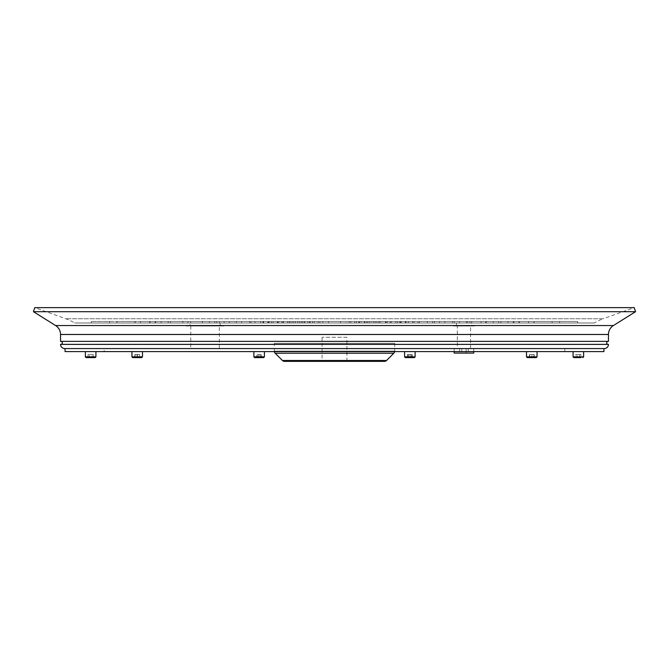 <?xml version="1.0" encoding="UTF-8"?>
<svg xmlns="http://www.w3.org/2000/svg" width="669" height="669" viewBox="0 0 669 669"><rect width="100%" height="100%" fill="white"/><g stroke="black" fill="none" stroke-linecap="round" stroke-linejoin="round"><path stroke-width="0.5" stroke-dasharray="3.35 2.51" d="M219.348 325.995L190.749 325.995L219.348 325.995L219.348 348.574L190.749 348.574L219.348 348.574M190.749 325.995L190.749 348.574M457.328 348.574L470.575 348.574L457.328 348.574L457.328 325.995L470.575 325.995L457.328 325.995M470.575 348.574L470.575 325.995M223.714 325.995L186.383 325.995L223.714 325.995M474.413 325.995L453.49 325.995L474.413 325.995M93.133 348.574L88.166 348.574L93.133 348.574M139.704 348.574L134.737 348.574L139.704 348.574M412.338 348.574L407.371 348.574L412.338 348.574M580.834 348.574L575.867 348.574L580.834 348.574M534.263 348.574L529.296 348.574L534.263 348.574M261.629 348.574L256.662 348.574L261.629 348.574M394.861 348.574L274.139 348.574L394.861 348.574M588.737 348.574L80.263 348.574L588.737 348.574M346.918 337.285L322.082 337.285L346.918 337.285L346.918 361.369L322.082 361.369L346.918 361.369M322.082 337.285L322.082 361.369M274.29 343.306L394.71 343.306L274.29 343.306L274.29 351.091A3.011 3.011 0 0 0 274.332 351.585M394.71 343.306L394.71 351.091A3.011 3.011 0 0 1 394.668 351.585M60.846 344.376L608.154 344.376M456.425 325.995L471.478 325.995L456.425 325.995L456.425 322.985L467.581 322.985L456.425 322.985M467.581 321.48L467.581 322.985L444.893 322.985L459.511 322.985L459.511 321.48L444.893 321.48L444.893 322.985L444.893 321.48L459.511 321.48L459.511 322.985L444.893 322.985L467.581 322.985L467.581 321.48L469.973 321.48L444.893 321.48L467.581 321.48M469.973 321.48L469.973 322.985L469.973 321.48L485.744 321.48L459.511 321.48L485.744 321.48L485.744 322.985L459.511 322.985L485.744 322.985L485.744 321.48L469.973 321.48M471.478 322.985L469.973 322.985L471.478 322.985L471.478 325.995M189.996 325.995L220.101 325.995L189.996 325.995L189.996 322.985L190.69 322.985L189.996 322.985M190.69 322.985L190.69 321.48L183.256 321.48L224.107 321.48L224.107 322.985L209.489 322.985L209.489 321.48L209.489 322.985L224.107 322.985L224.107 321.48L183.256 321.48L183.256 322.985L209.489 322.985L183.256 322.985L183.256 321.48L190.69 321.48L190.69 322.985M202.071 321.48L224.107 321.48L202.071 321.48L202.071 322.985L202.071 321.48M216.748 322.985L236.341 322.985L236.341 321.48L250.967 321.48L250.967 322.985L234.535 322.985L250.967 322.985L250.967 321.48L216.748 321.48L216.748 322.985L216.748 321.48L236.341 321.48L236.341 322.985L216.748 322.985M219.407 321.48L216.748 321.48L219.407 321.48L219.407 322.985L234.535 322.985L234.535 321.48L250.967 321.48L219.407 321.48L234.535 321.48L234.535 322.985L219.407 322.985L219.407 321.48M220.101 322.985L219.407 322.985L220.101 322.985L220.101 325.995M594.306 322.985L74.694 322.985A50.116 50.116 0 0 0 65.813 318.77L34.805 307.631L634.195 307.631L603.187 318.77L65.813 318.77L603.187 318.77A50.116 50.116 0 0 0 594.306 322.985L74.694 322.985M60.846 341.366L608.154 341.366L60.846 341.366M64.759 348.574L604.241 348.574M588.887 348.574L80.113 348.574L588.887 348.574M60.545 344.376L608.456 344.376M60.545 341.366L608.456 341.366M33.45 311.695L635.55 311.695M340.529 322.985L328.471 322.985L328.471 321.48L340.529 321.48L322.851 321.48L328.471 321.48L328.471 322.985L322.851 322.985L322.851 321.48L346.149 321.48L346.149 322.985L340.529 322.985L340.529 321.48L346.149 321.48L322.851 321.48L322.851 322.985L346.149 322.985L322.851 322.985L340.529 322.985L340.529 321.48L346.149 321.48L346.149 322.985L340.529 322.985M399.778 322.985L399.778 321.48L405.364 321.48L263.636 321.48L269.222 321.48L269.222 322.985L263.636 322.985L263.636 321.48L405.364 321.48L263.636 321.48L263.636 322.985L405.364 322.985L405.364 321.48L405.364 322.985L269.222 322.985L269.222 321.48L399.778 321.48L399.778 322.985L405.364 322.985L263.636 322.985L399.778 322.985M391.867 322.985L271.547 322.985L271.547 321.48L277.133 321.48L277.133 322.985L391.867 322.985L391.867 321.48L277.133 321.48L397.453 321.48L397.453 322.985L271.547 322.985L397.453 322.985L397.453 321.48L271.547 321.48L397.453 321.48L391.867 321.48L391.867 322.985M381.614 322.985L281.8 322.985L281.8 321.48L287.386 321.48L287.386 322.985L381.614 322.985L381.614 321.48L287.386 321.48L387.2 321.48L387.2 322.985L281.8 322.985L387.2 322.985L387.2 321.48L281.8 321.48L387.2 321.48L381.614 321.48L381.614 322.985M371.354 322.985L292.06 322.985L292.06 321.48L297.646 321.48L297.646 322.985L371.354 322.985L371.354 321.48L297.646 321.48L376.94 321.48L376.94 322.985L292.06 322.985L376.94 322.985L376.94 321.48L292.06 321.48L376.94 321.48L371.354 321.48L371.354 322.985M361.093 322.985L302.313 322.985L302.313 321.48L307.907 321.48L307.907 322.985L361.093 322.985L361.093 321.48L307.907 321.48L366.687 321.48L366.687 322.985L302.313 322.985L366.687 322.985L366.687 321.48L302.313 321.48L366.687 321.48L361.093 321.48L361.093 322.985M350.832 322.985L312.582 322.985L312.582 321.48L318.168 321.48L318.168 322.985L350.832 322.985L350.832 321.48L318.168 321.48L356.418 321.48L356.418 322.985L312.582 322.985L356.418 322.985L356.418 321.48L312.582 321.48L356.418 321.48L350.832 321.48L350.832 322.985M304.813 322.985L301.083 322.985L301.083 321.48L304.813 321.48L282.92 321.48L301.083 321.48L301.083 322.985L282.92 322.985L282.92 321.48L290.112 321.48L282.92 321.48L282.92 322.985L304.813 322.985L304.813 321.48L290.112 321.48L290.112 322.985L304.813 322.985L304.813 321.48L290.112 321.48L290.112 322.985L304.813 322.985M295.422 322.985L295.422 321.48L319.882 321.48L295.422 321.48L314.263 321.48L295.422 321.48L295.422 322.985L314.263 322.985L295.422 322.985L310.123 322.985L310.123 321.48L310.123 322.985L295.422 322.985M319.882 322.985L310.123 322.985L319.882 322.985L319.882 321.48L314.263 321.48L314.263 322.985L319.882 322.985L319.882 321.48L314.263 321.48L314.263 322.985L319.882 322.985M354.737 322.985L354.737 321.48L349.118 321.48L373.578 321.48L354.737 321.48L354.737 322.985L373.578 322.985L349.118 322.985L349.118 321.48L349.118 322.985L354.737 322.985M358.877 322.985L349.118 322.985L358.877 322.985L358.877 321.48L373.578 321.48L373.578 322.985L358.877 322.985L358.877 321.48L373.578 321.48L373.578 322.985L358.877 322.985M378.888 322.985L378.888 321.48L364.187 321.48L386.08 321.48L378.888 321.48L378.888 322.985L364.187 322.985L364.187 321.48L367.917 321.48L364.187 321.48L364.187 322.985L378.888 322.985M367.917 322.985L364.187 322.985L367.917 322.985L367.917 321.48L386.08 321.48L386.08 322.985L367.917 322.985L386.08 322.985L386.08 321.48L367.917 321.48L367.917 322.985M277.852 322.985L249.662 322.985L249.662 321.48L267.759 321.48L267.759 322.985L277.852 322.985L277.852 321.48L249.662 321.48L263.21 321.48L263.21 322.985L249.662 322.985L277.852 322.985L263.21 322.985L263.21 321.48L277.852 321.48L277.852 322.985M268.52 322.985L268.52 321.48L283.163 321.48L283.163 322.985L309.58 322.985L283.163 322.985L283.163 321.48L309.58 321.48L268.52 321.48L303.994 321.48L268.52 321.48L268.52 322.985M309.58 322.985L309.58 321.48L303.994 321.48L303.994 322.985L309.58 322.985L303.994 322.985L303.994 321.48L309.58 321.48L309.58 322.985M267.759 322.985L267.759 321.48L249.662 321.48L249.662 322.985L267.759 322.985M365.006 322.985L365.006 321.48L359.42 321.48L359.42 322.985L400.48 322.985L359.42 322.985L385.837 322.985L359.42 322.985L359.42 321.48L400.48 321.48L365.006 321.48L365.006 322.985M385.837 322.985L385.837 321.48L400.48 321.48L400.48 322.985L385.837 322.985L400.48 322.985L400.48 321.48L385.837 321.48L385.837 322.985M405.79 322.985L405.79 321.48L391.148 321.48L391.148 322.985L419.338 322.985L391.148 322.985L401.241 322.985L391.148 322.985L391.148 321.48L419.338 321.48L405.79 321.48L405.79 322.985M401.241 322.985L401.241 321.48L419.338 321.48L419.338 322.985L401.241 322.985L419.338 322.985L419.338 321.48L401.241 321.48L401.241 322.985M318.168 322.985L318.168 321.48L312.582 321.48L312.582 322.985L318.168 322.985M241.651 322.985L241.651 321.48L256.277 321.48L256.277 322.985L299.311 322.985L256.277 322.985L256.277 321.48L299.311 321.48L241.651 321.48L293.724 321.48L241.651 321.48L241.651 322.985M299.311 322.985L299.311 321.48L293.724 321.48L293.724 322.985L299.311 322.985L293.724 322.985L293.724 321.48L299.311 321.48L299.311 322.985M375.276 322.985L375.276 321.48L369.689 321.48L369.689 322.985L427.349 322.985L369.689 322.985L412.723 322.985L369.689 322.985L369.689 321.48L427.349 321.48L375.276 321.48L375.276 322.985M412.723 322.985L412.723 321.48L427.349 321.48L427.349 322.985L412.723 322.985L427.349 322.985L427.349 321.48L412.723 321.48L412.723 322.985M432.659 322.985L432.659 321.48L418.033 321.48L418.033 322.985L452.545 322.985L418.033 322.985L434.465 322.985L418.033 322.985L418.033 321.48L452.545 321.48L432.659 321.48L432.659 322.985M434.465 322.985L434.465 321.48L452.545 321.48L452.545 322.985L434.465 322.985L452.545 322.985L452.545 321.48L434.465 321.48L434.465 322.985M307.907 322.985L307.907 321.48L302.313 321.48L302.313 322.985L307.907 322.985M214.799 322.985L214.799 321.48L229.417 321.48L229.417 322.985L289.058 322.985L229.417 322.985L229.417 321.48L289.058 321.48L214.799 321.48L283.472 321.48L214.799 321.48L214.799 322.985M289.058 322.985L289.058 321.48L283.472 321.48L283.472 322.985L289.058 322.985L283.472 322.985L283.472 321.48L289.058 321.48L289.058 322.985M385.528 322.985L385.528 321.48L379.942 321.48L379.942 322.985L454.201 322.985L379.942 322.985L439.583 322.985L379.942 322.985L379.942 321.48L454.201 321.48L385.528 321.48L385.528 322.985M439.583 322.985L439.583 321.48L454.201 321.48L454.201 322.985L439.583 322.985L454.201 322.985L454.201 321.48L439.583 321.48L439.583 322.985M297.646 322.985L297.646 321.48L292.06 321.48L292.06 322.985L297.646 322.985M197.255 322.985L150.073 322.985L150.073 321.48L168.145 321.48L168.145 322.985L197.255 322.985L197.255 321.48L150.073 321.48L182.637 321.48L182.637 322.985L150.073 322.985L197.255 322.985L182.637 322.985L182.637 321.48L197.255 321.48L197.255 322.985M187.947 322.985L187.947 321.48L202.565 321.48L202.565 322.985L278.797 322.985L202.565 322.985L202.565 321.48L278.797 321.48L187.947 321.48L273.211 321.48L187.947 321.48L187.947 322.985M278.797 322.985L278.797 321.48L273.211 321.48L273.211 322.985L278.797 322.985L273.211 322.985L273.211 321.48L278.797 321.48L278.797 322.985M168.145 322.985L168.145 321.48L150.073 321.48L150.073 322.985L168.145 322.985M395.789 322.985L395.789 321.48L390.203 321.48L390.203 322.985L481.053 322.985L390.203 322.985L466.435 322.985L390.203 322.985L390.203 321.48L481.053 321.48L395.789 321.48L395.789 322.985M466.435 322.985L466.435 321.48L481.053 321.48L481.053 322.985L466.435 322.985L481.053 322.985L481.053 321.48L466.435 321.48L466.435 322.985M486.363 322.985L486.363 321.48L471.745 321.48L471.745 322.985L518.927 322.985L471.745 322.985L500.855 322.985L471.745 322.985L471.745 321.48L518.927 321.48L486.363 321.48L486.363 322.985M500.855 322.985L500.855 321.48L518.927 321.48L518.927 322.985L500.855 322.985L518.927 322.985L518.927 321.48L500.855 321.48L500.855 322.985M287.386 322.985L287.386 321.48L281.8 321.48L281.8 322.985L287.386 322.985M170.411 322.985L116.891 322.985L116.891 321.48L134.954 321.48L134.954 322.985L170.411 322.985L170.411 321.48L116.891 321.48L155.793 321.48L155.793 322.985L116.891 322.985L170.411 322.985L155.793 322.985L155.793 321.48L170.411 321.48L170.411 322.985M161.104 322.985L161.104 321.48L175.721 321.48L175.721 322.985L268.545 322.985L175.721 322.985L175.721 321.48L268.545 321.48L161.104 321.48L262.959 321.48L161.104 321.48L161.104 322.985M268.545 322.985L268.545 321.48L262.959 321.48L262.959 322.985L268.545 322.985L262.959 322.985L262.959 321.48L268.545 321.48L268.545 322.985M134.954 322.985L134.954 321.48L116.891 321.48L116.891 322.985L134.954 322.985M406.041 322.985L406.041 321.48L400.455 321.48L400.455 322.985L507.896 322.985L400.455 322.985L493.279 322.985L400.455 322.985L400.455 321.48L507.896 321.48L406.041 321.48L406.041 322.985M493.279 322.985L493.279 321.48L507.896 321.48L507.896 322.985L493.279 322.985L507.896 322.985L507.896 321.48L493.279 321.48L493.279 322.985M513.207 322.985L513.207 321.48L498.589 321.48L498.589 322.985L552.109 322.985L498.589 322.985L534.046 322.985L498.589 322.985L498.589 321.48L552.109 321.48L513.207 321.48L513.207 322.985M534.046 322.985L534.046 321.48L552.109 321.48L552.109 322.985L534.046 322.985L552.109 322.985L552.109 321.48L534.046 321.48L534.046 322.985M277.133 322.985L277.133 321.48L271.547 321.48L271.547 322.985L277.133 322.985M91.293 321.48L109.356 321.48L109.356 322.985L91.293 322.985L91.293 321.48L149.705 321.48L109.356 321.48L109.356 322.985L149.705 322.985L149.705 321.48L149.705 322.985L91.293 322.985L91.293 321.48M135.088 322.985L135.088 321.48L135.088 322.985L149.705 322.985L91.293 322.985L135.088 322.985M255.048 322.985L255.048 321.48L140.398 321.48L155.016 321.48L155.016 322.985L140.398 322.985L140.398 321.48L260.634 321.48L255.048 321.48L255.048 322.985L140.398 322.985L140.398 321.48L260.634 321.48L155.016 321.48L155.016 322.985L260.634 322.985L260.634 321.48L260.634 322.985L140.398 322.985L255.048 322.985M528.602 322.985L528.602 321.48L408.366 321.48L408.366 322.985L413.952 322.985L413.952 321.48L528.602 321.48L513.984 321.48L528.602 321.48L528.602 322.985L413.952 322.985L413.952 321.48L513.984 321.48L408.366 321.48L408.366 322.985L513.984 322.985L513.984 321.48L513.984 322.985L408.366 322.985L528.602 322.985M577.707 322.985L577.707 321.48L519.295 321.48L519.295 322.985L533.912 322.985L533.912 321.48L577.707 321.48L559.644 321.48L577.707 321.48L577.707 322.985L533.912 322.985L533.912 321.48L559.644 321.48L519.295 321.48L519.295 322.985L559.644 322.985L559.644 321.48L559.644 322.985L519.295 322.985L577.707 322.985M104.197 351.585L564.803 351.585L104.197 351.585L104.197 348.574L564.803 348.574L104.197 348.574M564.803 351.585L564.803 348.574M94.714 351.585L86.585 351.585L94.714 351.585M141.284 351.585L133.156 351.585L141.284 351.585M263.21 351.585L255.081 351.585L263.21 351.585M413.919 351.585L405.79 351.585L413.919 351.585M535.844 351.585L527.716 351.585L535.844 351.585M582.415 351.585L574.286 351.585L582.415 351.585M65.06 351.585L603.94 351.585M65.06 348.574L603.94 348.574M86.134 357.606L93.259 357.606L88.04 357.606L88.04 354.595L89.345 354.595L89.345 357.606L93.259 357.606L93.259 354.595L91.954 354.595L91.954 357.606L91.954 354.595L88.04 354.595M93.284 351.585L85.381 351.585L93.284 351.585M93.259 354.595L89.345 354.595L89.345 357.606M133.098 357.606L141.736 357.606L133.098 357.606M142.037 351.585L131.952 351.585L142.037 351.585M132.705 357.606L139.604 357.606L139.604 354.595L137.496 354.595L139.604 354.595L139.604 357.606L139.604 354.595L139.328 357.606L136.944 357.606L136.944 354.595L139.328 354.595L134.837 354.595L136.944 354.595L136.944 357.606L139.604 357.606L134.837 357.606L136.944 357.606L134.837 357.606L135.113 354.595L135.113 357.606M137.496 354.595L137.496 357.606L137.496 354.595L135.113 354.595L137.496 354.595M134.837 354.595L134.837 357.606L134.837 354.595L135.891 354.595L134.837 354.595M254.63 357.606L263.561 357.606M264.297 351.585L253.877 351.585L264.297 351.585M261.696 357.606L256.595 357.606L261.696 357.606L256.595 357.606L261.696 357.606L256.595 357.606L261.696 357.606L261.696 354.595L260.893 354.595L260.893 357.606L260.893 354.595L258.343 354.595L258.343 357.606L258.343 354.595L256.595 354.595L256.595 357.606L256.595 354.595L257.398 354.595L257.398 357.606L257.398 354.595L259.948 354.595L259.948 357.606L259.948 354.595L261.696 354.595L261.696 357.606M413.375 351.585L404.586 351.585L413.375 351.585M407.304 357.606L407.304 354.595L412.405 354.595L407.304 354.595L411.602 354.595L411.602 357.606L407.304 357.606L411.602 357.606L407.304 357.606L408.107 357.606L408.107 354.595L407.304 354.595L407.304 357.606L412.405 357.606L411.602 357.606L411.602 354.595L412.405 354.595L412.405 357.606L412.405 354.595L410.657 354.595L410.657 357.606L410.657 354.595L408.107 354.595L408.107 357.606M409.052 354.595L409.052 357.606L409.052 354.595M531.303 357.606L527.264 357.606L531.303 357.606M532.332 351.585L526.511 351.585L532.332 351.585M533.887 357.606L533.887 354.595L529.396 354.595L534.021 354.595L533.887 357.606L529.396 357.606L534.163 357.606L529.396 357.606L531.504 357.606L531.504 354.595L529.396 354.595L529.396 357.606L529.396 354.595L529.672 357.606L529.672 354.595L532.056 354.595L532.056 357.606L532.056 354.595L534.163 354.595L534.163 357.606L534.163 354.595L531.504 354.595L531.504 357.606M580.608 357.606L575.741 357.606L580.608 357.606M575.716 351.585L583.619 351.585L575.716 351.585M580.96 354.595L577.046 354.595L577.046 357.606L577.046 354.595L579.655 354.595L579.655 357.606L579.655 354.595L580.96 354.595L580.96 357.606M575.741 354.595L577.046 354.595L575.741 354.595L575.741 357.606M526.963 351.585L537.048 351.585L526.963 351.585M527.657 357.606L535.902 357.606M404.703 351.585L415.123 351.585L404.703 351.585M255.625 351.585L264.414 351.585L255.625 351.585M257.398 354.595L261.696 354.595L257.398 354.595M136.668 351.585L142.489 351.585L136.668 351.585M463.952 348.574L473.736 348.574L463.952 348.574M454.167 353.09L473.736 353.09M466.126 348.574L459.603 348.574L468.3 348.574L466.126 348.574L466.126 353.09L461.777 353.09L466.126 353.09L466.126 348.574M468.3 348.574L468.3 353.09M461.777 348.574L461.777 353.09L459.603 353.09L461.777 353.09L461.777 348.574M459.603 348.574L459.603 353.09M274.29 351.091L394.71 351.091L274.29 351.091M275.168 353.215L393.832 353.215M386.557 360.491L282.443 360.491M55.594 325.544L613.406 325.544M60.545 334.475L608.456 334.475M95.918 356.853L85.381 356.853M142.037 356.853L131.952 356.853L142.037 356.853M264.297 356.853L253.877 356.853L264.297 356.853M413.375 356.853L404.586 356.853L413.375 356.853M532.332 356.853L526.511 356.853L532.332 356.853M583.619 356.853L573.082 356.853M537.048 351.585L537.048 356.853L526.511 356.853L526.511 351.585M415.123 351.585L415.123 356.853L404.586 356.853L404.586 351.585M264.414 351.585L264.414 356.853L253.877 356.853L253.877 351.585M142.489 356.853L131.952 356.853L131.952 351.585M454.167 348.574L454.167 351.585M473.736 348.574L473.736 351.585"/><path stroke-width="1" d="M284.568 361.369L384.432 361.369L284.568 361.369A3.011 3.011 0 0 1 282.443 360.491L275.168 353.215A3.011 3.011 0 0 1 274.332 351.585M384.432 361.369A3.011 3.011 0 0 0 386.557 360.491L393.832 353.215L275.168 353.215M394.668 351.585A3.011 3.011 0 0 1 393.832 353.215M608.154 341.366A1.505 1.505 0 0 0 606.649 342.871A1.505 1.505 0 0 0 608.154 344.376L60.846 344.376A1.505 1.505 0 0 0 62.351 342.871A1.505 1.505 0 0 0 60.846 341.366M634.195 307.631L34.805 307.631L33.45 311.695L635.55 311.695L634.195 307.631M608.456 334.475L60.545 334.475L60.545 341.366L608.456 341.366L608.456 334.475A10.537 10.537 0 0 1 613.406 325.544L635.55 311.695M60.545 334.475A10.537 10.537 0 0 0 55.594 325.544L33.45 311.695M608.456 344.376L60.545 344.376A4.215 4.215 0 0 0 64.759 348.574L604.241 348.574A4.215 4.215 0 0 0 608.456 344.376M603.94 351.585L65.06 351.585L65.06 348.574L603.94 348.574L603.94 351.585M88.392 357.606L86.134 357.606L85.381 356.853L95.918 356.853L95.165 357.606L88.392 357.606M88.04 357.606L89.345 357.606M93.259 357.606L95.165 357.606M263.561 357.606L254.63 357.606L256.595 357.606L254.63 357.606L253.877 356.853L264.414 356.853L263.661 357.606L264.414 356.853L264.414 351.585M405.439 357.606L407.304 357.606M534.163 357.606L536.295 357.606L534.163 357.606M580.96 357.606L573.835 357.606L580.96 357.606M535.902 357.606L527.657 357.606M531.504 357.606L533.887 357.606M414.27 357.606L405.339 357.606L404.586 356.853L415.123 356.853L414.27 357.606M408.107 357.606L414.37 357.606L415.123 356.853L415.123 351.585M137.697 357.606L132.705 357.606L131.952 356.853L142.489 356.853L141.736 357.606L137.697 357.606M135.113 357.606L141.736 357.606L142.489 356.853L142.489 351.585L142.489 356.853M473.736 351.585L473.736 353.09L454.167 353.09L454.167 351.585M282.443 360.491L386.557 360.491M613.406 325.544L55.594 325.544M573.082 351.585L573.082 356.853L583.619 356.853L582.866 357.606M526.511 351.585L526.511 356.853L537.048 356.853L536.295 357.606L537.048 356.853L537.048 351.585M85.381 351.585L85.381 356.853M95.918 351.585L95.918 356.853M526.511 356.853L527.264 357.606L526.511 356.853M583.619 351.585L583.619 356.853M573.082 356.853L573.835 357.606M404.586 351.585L404.586 356.853L405.339 357.606M253.877 351.585L253.877 356.853L254.63 357.606M131.952 351.585L131.952 356.853L132.705 357.606"/></g></svg>
